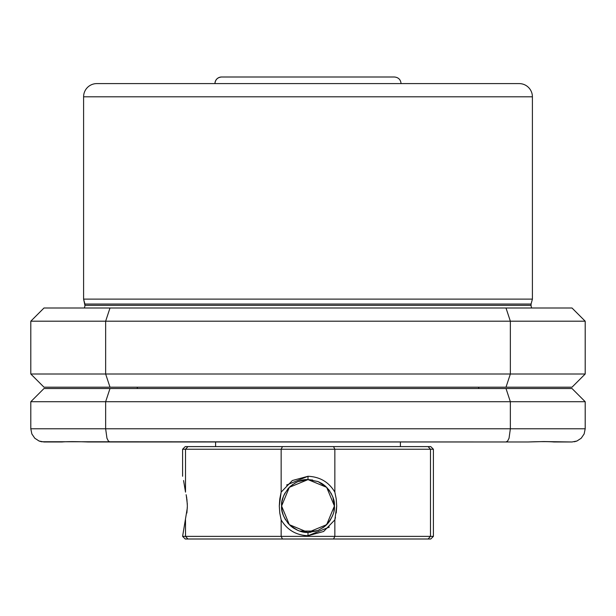<?xml version="1.0" encoding="UTF-8"?>
<svg xmlns="http://www.w3.org/2000/svg" width="616" height="616" viewBox="0 0 616 616"><rect width="100%" height="100%" fill="white"/><g stroke="black" fill="none" stroke-linecap="round" stroke-linejoin="round"><path stroke-width="0.92" d="M519.203 83.599L96.797 83.599A13.198 13.198 0 0 0 83.599 96.797L532.401 96.797A13.198 13.198 0 0 0 519.203 83.599A13.198 13.198 0 0 1 532.401 96.797L83.599 96.797L83.599 299.114L84.923 304.042L531.077 304.042L532.401 299.114L83.599 299.114L532.401 299.114L532.401 96.797L532.401 299.114L531.077 304.042L84.923 304.042L84.923 305.359L531.077 305.359L531.077 304.042L531.077 305.359A5.282 5.282 0 0 0 531.785 308M505.998 308L43.998 308L30.8 321.198L30.8 373.997L105.644 373.997L105.644 321.198L30.8 321.198L105.644 321.198L105.644 373.997L585.2 373.997L585.2 321.198L510.356 321.198L510.356 373.997L510.356 321.198L105.644 321.198L110.002 308L43.998 308L30.8 321.198L30.8 373.997L43.998 387.202L572.002 387.202L585.2 373.997L510.356 373.997L505.998 387.202L572.002 387.202L585.2 373.997L585.2 321.198L572.002 308L505.998 308L510.356 321.198L585.2 321.198L572.002 308L110.002 308L105.644 321.198L510.356 321.198L505.998 308M84.215 308A5.282 5.282 0 0 0 84.923 305.359L83.599 299.114L83.599 96.797A13.198 13.198 0 0 1 96.797 83.599M518.179 83.599L97.821 83.599M84.923 305.359L531.077 305.359M110.002 387.202L105.644 373.997L30.8 373.997L43.998 387.202L505.998 387.202L510.356 373.997L105.644 373.997L110.002 387.202M394.456 77L221.544 77A6.599 6.599 90 0 0 214.945 83.599A6.599 6.599 -90 0 1 221.544 77L394.456 77C398.452 77.408 400.654 79.61 401.062 83.599M572.002 388.519L585.2 401.717L572.002 388.519L505.998 388.519L510.356 401.717L585.2 401.717L572.002 388.519L43.998 388.519L30.8 401.717L30.8 428.782L105.644 428.782L105.644 401.717L30.8 401.717L105.644 401.717L105.644 428.782L585.2 428.782L585.2 401.717L510.356 401.717L510.356 428.782L510.356 401.717L105.644 401.717L110.002 388.519L43.998 388.519L30.8 401.717L30.8 428.782L31.855 433.949L34.789 438.23L39.054 441.017L41.488 441.741L527.943 441.98L543.674 441.564L572.002 441.98L576.946 441.017L581.211 438.23L584.145 433.949L585.2 428.782L510.356 428.782L509.047 438.23L507.646 441.017L505.998 441.98L527.943 441.98C540.217 441.526 548.91 441.526 554.015 441.98L572.002 441.98L576.946 441.017L572.002 441.98M478.447 387.202A5.282 5.282 0 0 0 478.986 388.519M137.014 388.519A5.282 5.282 0 0 0 137.553 387.202M585.2 401.717L585.2 428.782L584.145 433.949L581.211 438.23L576.946 441.017L581.211 438.23L576.946 441.017L574.32 441.772M43.998 441.98L39.054 441.017L43.998 441.98L61.985 441.98C67.075 441.526 75.768 441.526 88.057 441.98L110.002 441.98L108.354 441.017L106.953 438.23L105.644 428.782L30.8 428.782L31.855 433.949L34.789 438.23L39.054 441.017L34.789 438.23L39.054 441.017L41.688 441.772M110.002 441.98L505.998 441.98L507.646 441.017L509.047 438.23L510.356 428.782L105.644 428.782L106.953 438.23L108.354 441.017L110.002 441.98M581.211 438.23L584.145 433.949M510.356 401.717L505.998 388.519L110.002 388.519L105.644 401.717L510.356 401.717M281.15 492.13L292.354 480.526L308 476.268C319.943 476.815 328.89 482.105 334.85 492.13L334.85 449.241L281.15 449.241L281.15 492.13L281.15 449.241L185.508 449.241L185.508 492.13L185.508 449.241L187.926 446.6L185.239 446.6L430.761 446.6L433.402 449.241L430.492 449.241L430.492 536.359L334.85 536.359L430.492 536.359L430.492 449.241L334.85 449.241L334.85 492.13L336.221 498.952L336.706 506.005L334.85 519.865L334.85 536.359L185.508 536.359L185.508 519.865L185.508 536.359L182.598 536.359L185.239 539L182.598 536.359L281.15 536.359L281.15 519.865L281.15 536.359L334.85 536.359L334.85 519.865L323.646 531.477L308 535.735C296.096 535.212 287.148 529.929 281.15 519.865L279.78 513.043L279.294 505.998L281.15 492.13L279.78 498.975L279.294 505.998L279.78 513.043L281.15 519.865C287.148 529.929 296.096 535.212 308 535.735L308 532.401L289.327 524.663L281.597 506.013L289.335 487.333L308 479.602L308 476.268L286.563 485.038M186.124 494.702L186.748 498.036M318.141 530.376L308 532.401L299.753 531.077L316.224 531.077L299.753 531.077L308 532.401C302.156 532.84 295.926 530.268 289.327 524.67C283.583 517.663 281.012 511.442 281.597 505.998C281.012 500.562 283.583 494.34 289.327 487.333L291.214 485.624M290.413 525.687L297.836 530.368M297.928 530.399L299.684 531.054M287.587 522.738L290.313 525.594M283.429 496.35L281.935 501.801L281.604 506.506L282.113 511.172L283.429 515.661L285.508 519.827M293.016 484.261L289.474 487.194M289.327 487.333C295.926 481.735 302.156 479.156 308 479.602L297.882 481.612M297.867 481.62L294.587 483.26M215.6 441.98L215.6 446.6L215.6 441.98M400.4 446.6L400.4 441.98L400.4 446.6M433.402 449.241L433.402 536.359L433.402 449.241L430.761 446.6L428.074 446.6L430.492 449.241L334.85 449.241L333.533 446.6L282.467 446.6L281.15 449.241L182.598 449.241L185.508 449.241L187.926 446.6L282.467 446.6L281.15 449.241L334.85 449.241L333.533 446.6L428.074 446.6L430.492 449.241L433.402 449.241M187.326 507.877L182.598 536.359M187.926 539L430.761 539L428.074 539L430.492 536.359L433.402 536.359L430.492 536.359L428.074 539L333.533 539L334.85 536.359L333.533 539L282.467 539L281.15 536.359L282.467 539L187.926 539L185.508 536.359L187.926 539L185.239 539L187.926 539M185.508 492.13L183.583 480.526M187.326 504.134L186.271 495.403M186.879 498.952L187.364 506.005L186.879 498.952M328.351 522.815L326.75 524.586M326.526 524.809L324.401 526.688L329.914 520.72M329.968 520.643L332.563 515.677L330.03 520.551M329.853 520.813L328.49 522.645M334.403 506.175L332.917 497.289L331 493.039M329.937 491.314L328.413 489.258M324.794 485.631L325.556 486.286M321.444 483.275L322.499 483.937M322.853 484.176L324.686 485.547M336.221 513.028L336.706 506.005L336.221 498.952L334.85 492.13C328.89 482.105 319.943 476.815 308 476.268L308 479.602L317.825 481.496M318.326 481.704L321.39 483.252M318.041 481.589L308 479.602L312.682 480.018M287.595 489.25L289.235 487.425M283.714 495.641L285 493.039M281.604 505.528L281.935 501.801M293.154 527.835L291.291 526.441M291.191 526.357L290.49 525.756M297.636 530.284L293.539 528.089M299.753 531.077L298.283 530.545M326.688 487.356L322.715 484.084M322.661 484.045L321.521 483.329M325.587 486.309L325.156 485.932M333.887 511.18L334.396 506.529M318.149 530.376L324.401 526.688M310.972 532.232L308 532.401L316.247 531.077M318.164 481.635L326.673 487.333C332.417 494.332 334.989 500.554 334.403 505.998C334.989 511.442 332.417 517.663 326.673 524.67L322.653 527.958M186.879 513.028L187.364 506.005M308 479.602L326.673 487.341L334.403 506.013L326.665 524.67L308 532.401L308 535.735L329.337 527.073M334.85 519.865L335.458 517.34M214.938 83.599C215.346 79.61 217.548 77.408 221.537 77M185.239 446.6L182.598 449.241L182.598 476.268M433.402 536.359L430.761 539"/></g></svg>
